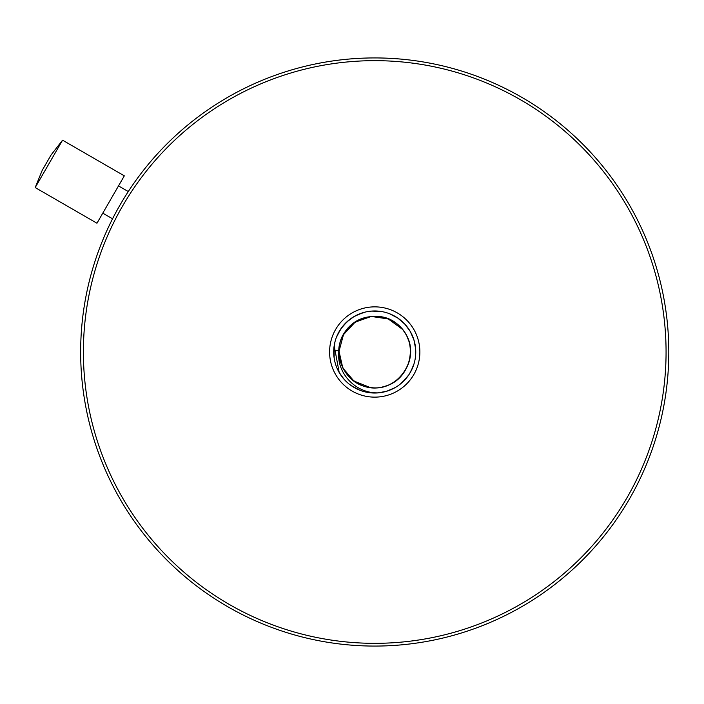 <?xml version="1.0" encoding="UTF-8"?>
<svg xmlns="http://www.w3.org/2000/svg" width="704" height="704" viewBox="0 0 704 704"><rect width="100%" height="100%" fill="white"/><g stroke="black" fill="none" stroke-linecap="round" stroke-linejoin="round"><path stroke-width="1.06" d="M122.426 497.666A291.333 291.333 0 0 0 520.397 604.305A291.333 291.333 0 0 0 627.035 206.334A291.333 291.333 0 0 0 229.055 99.695A291.333 291.333 0 0 0 122.426 497.666M413.82 329.428A45.135 45.135 0 0 1 397.294 391.09A45.135 45.135 0 0 1 335.641 374.572A45.135 45.135 0 0 1 352.158 312.91A45.135 45.135 0 0 1 413.82 329.428M413.644 339.002L410.265 331.487A41.034 41.034 0 0 1 395.243 387.534A41.034 41.034 0 0 1 339.196 372.513A41.034 41.034 0 0 1 354.209 316.466A41.034 41.034 0 0 1 410.265 331.487L404.879 324.174M362.982 312.682L354.622 316.228M347.169 321.596L341.018 328.601M333.758 354.2L333.81 355.071M333.793 354.79L333.907 356.18M404.87 324.157L399.133 319.009M397.857 318.111L389.673 313.79M362.824 312.734L354.438 316.334M347.028 321.728L340.956 328.689M337.225 335.342L336.644 336.714M334.215 345.479L333.766 354.367M397.716 318.006L404.791 324.078L397.663 317.97M397.082 317.592L389.4 313.676M371.29 311.106L379.641 311.265M354.103 316.527L347.943 320.918M346.764 321.974L340.806 328.909M340.155 329.903L336.556 336.952M334.171 345.734L339.196 372.513L343.631 378.77M404.774 324.051L398.235 318.366M370.691 311.168L369.626 311.282M353.769 316.73L346.526 322.194M346.606 322.124L340.639 329.155L336.415 337.304M334.118 346.104L334.162 358.178M397.047 317.566L389.55 313.738M380.758 311.414L371.422 311.098M368.826 311.397L367.919 311.538M363.968 312.4L362.226 312.919M361.794 313.06L353.839 316.677M340.507 329.358L336.398 337.357M334.11 346.157L333.722 350.548L334.946 341.95M405.09 324.403L398.482 318.542M393.413 315.471L390.887 314.283M382.589 311.722L373.727 310.983M372.073 311.054L366.397 311.819M364.813 312.18L356.497 315.242M349.14 319.915L342.83 326.19M342.558 326.524L337.99 333.722M402.081 329.032L388.238 318.938L371.281 316.448L355.124 322.142L343.473 334.708L339.02 351.252L342.778 367.972L353.892 381.014L369.802 387.376C395.666 392.198 418.73 362.868 407.942 338.862C399.397 313.975 362.516 308.352 346.94 329.56C329.49 349.263 342.76 384.129 368.887 387.235C398.174 393.694 422.356 356.479 404.554 332.35C391.09 309.734 353.839 311.775 342.936 335.72C327.879 361.654 355.978 396.009 384.384 386.39C410.018 380.442 419.399 344.335 399.898 326.665C379.782 304.436 338.501 320.76 339.029 350.742L333.722 350.548M351.56 385.862L359.911 390.262M368.711 392.586L374.317 393.034M377.793 392.92L386.786 391.222M390.597 389.84L395.173 387.578M402.547 382.158L408.566 375.206M412.43 368.192L412.843 367.189M386.54 391.292L394.926 387.719M402.354 382.342L408.654 375.082M410.582 371.967L412.808 367.277M349.518 384.375L350.918 385.422M364.461 391.732L368.852 392.612M377.414 392.946L385.748 391.53L379.491 392.753M387.693 390.931L393.545 388.467M400.453 383.962L406.331 378.171M410.951 371.281L414.084 363.598M415.615 355.458L415.756 351.806M351.798 386.03L354.297 387.587M380.186 392.665L387.367 391.037M389.796 390.166L395.727 387.253M402.943 381.797L407.66 376.473M413.908 339.803L410.265 331.487M353.839 387.314L355.318 388.15M369.706 392.726L378.224 392.885M386.646 391.266L394.451 387.983M405.073 379.623L407.229 377.045M411.312 370.586L411.726 369.741M344.23 379.456L339.196 372.513L343.719 378.875M349.386 384.278L356.048 388.538M363.343 391.424L371.034 392.867M373.974 393.026L378.849 392.823C354.658 394.002 335.65 371.334 339.029 350.742M350.442 385.079L351.683 385.95M355.573 388.291L359.77 390.21M368.553 392.568L377.872 392.911M379.21 392.788L387.086 391.134M388.617 390.614L395.481 387.394M402.767 381.964L408.778 374.889M409.543 373.718L413.054 366.661M415.342 357.861L415.765 352.211M415.633 348.797L413.917 339.838M385.079 58.106L390.94 58.379L385.079 58.106M396.378 58.722L401.042 59.11L396.378 58.722M404.624 59.453L407.634 59.778L404.624 59.453M102.775 213.154L112.552 218.794L112.332 219.226L115.034 214.016M109.921 224.118L107.914 228.342L109.921 224.118M106.427 231.616L105.538 233.614L106.427 231.616M105.512 233.675L105.204 234.379L105.512 233.675M629.402 204.961A294.07 294.07 0 0 0 227.691 97.328A294.07 294.07 0 0 0 120.05 499.039A294.07 294.07 0 0 0 521.761 606.672A294.07 294.07 0 0 0 629.402 204.961M62.559 140.184L35.2 187.563L96.967 223.221L124.318 175.842L62.559 140.184L51.102 154.933L42.249 170.262L51.102 154.933M35.2 187.563L42.249 170.262M118.51 185.909L128.286 191.55"/></g></svg>
